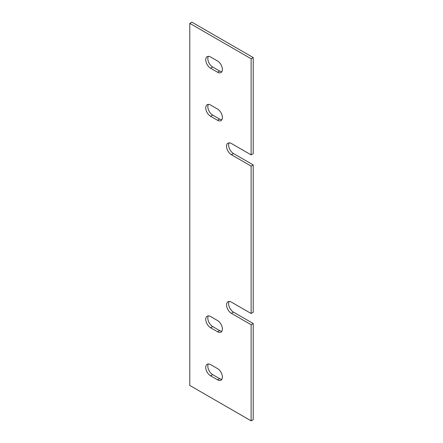 <?xml version="1.0" encoding="UTF-8"?>
<svg xmlns="http://www.w3.org/2000/svg" width="443" height="443" viewBox="0 0 443 443"><rect width="100%" height="100%" fill="white"/><g stroke="black" fill="none" stroke-linecap="round" stroke-linejoin="round"><path stroke-width="0.66" d="M210.602 56.997A6.866 3.965 -120 0 0 207.169 56.654A6.866 3.965 -120 0 0 206.117 62.158A6.866 3.965 -120 0 0 210.602 68.211L217.541 72.215A6.866 3.965 -120 0 0 220.974 72.558A6.866 3.965 -120 0 0 222.026 67.054A6.866 3.965 -120 0 0 217.541 61.001L210.602 56.997M210.602 105.063A6.866 3.965 -120 0 0 207.169 104.72A6.866 3.965 -120 0 0 206.117 110.224A6.866 3.965 -120 0 0 210.602 116.276L217.541 120.28A6.866 3.965 -120 0 0 220.974 120.623A6.866 3.965 -120 0 0 222.026 115.119A6.866 3.965 -120 0 0 217.541 109.067L210.602 105.063M217.541 368.615A6.866 3.965 60 0 1 222.026 374.662A6.866 3.965 60 0 1 220.974 380.166A6.866 3.965 60 0 1 217.541 379.828L210.602 375.825A6.866 3.965 60 0 1 206.117 369.772A6.866 3.965 60 0 1 207.169 364.268A6.866 3.965 60 0 1 210.602 364.606L217.541 368.615M231.412 143.51A6.866 3.965 -120 0 0 227.979 143.172A6.866 3.965 -120 0 0 226.927 148.676A6.866 3.965 -120 0 0 231.412 154.729L251.131 166.108L251.131 313.506L231.412 302.126A6.866 3.965 60 0 0 227.979 301.783A6.866 3.965 60 0 0 226.927 307.287A6.866 3.965 60 0 0 231.412 313.339L251.131 324.719L251.131 420.85L189.787 385.438L189.787 23.352L251.131 58.764L251.131 154.895L231.412 143.51M217.541 320.549A6.866 3.965 60 0 1 222.026 326.602A6.866 3.965 60 0 1 220.974 332.106A6.866 3.965 60 0 1 217.541 331.763L210.602 327.759A6.866 3.965 60 0 1 206.117 321.707A6.866 3.965 60 0 1 207.169 316.202A6.866 3.965 60 0 1 210.602 316.546L217.541 320.549M221.854 71.677A6.866 3.965 60 0 1 219.617 71.013L212.684 67.009A6.866 3.965 60 0 1 208.371 56.333M221.854 119.743A6.866 3.965 60 0 1 219.617 119.078L212.684 115.075A6.866 3.965 60 0 1 208.371 104.398M208.371 363.947A6.866 3.965 -120 0 0 212.684 374.623L219.617 378.627A6.866 3.965 -120 0 0 221.854 379.286M251.131 313.506L253.213 312.304L253.213 164.907L233.494 153.527A6.866 3.965 60 0 1 229.181 142.851M229.181 301.461A6.866 3.965 -120 0 0 233.494 312.138L253.213 323.517L253.213 419.648L251.131 420.85M189.787 23.352L191.869 22.15L253.213 57.562L253.213 153.693L251.131 154.895M208.371 315.881A6.866 3.965 -120 0 0 212.684 326.557L219.617 330.561A6.866 3.965 -120 0 0 221.854 331.226M253.213 57.562L251.131 58.764M253.213 164.907L251.131 166.108M253.213 323.517L251.131 324.719M233.494 312.138L231.412 313.339M233.494 153.527L231.412 154.729M219.617 378.627L217.541 379.828M212.684 374.623L210.602 375.825M219.617 330.561L217.541 331.763M212.684 326.557L210.602 327.759M219.617 119.078L217.541 120.28M212.684 115.075L210.602 116.276M219.617 71.013L217.541 72.215M212.684 67.009L210.602 68.211"/></g></svg>
